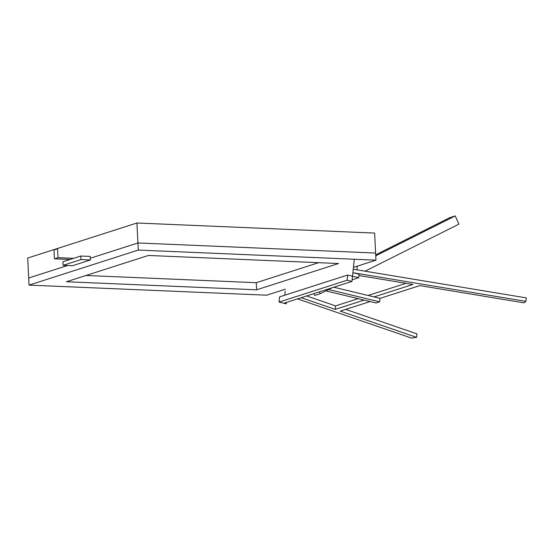 <?xml version="1.0" encoding="UTF-8"?>
<svg xmlns="http://www.w3.org/2000/svg" width="554" height="554" viewBox="0 0 554 554"><rect width="100%" height="100%" fill="white"/><g stroke="black" fill="none" stroke-linecap="round" stroke-linejoin="round"><path stroke-width="0.83" d="M356.921 269.84L357.316 266.135M333.827 287.228L380.044 298.357L419.835 285.594L524.077 302.858L525.926 301.362L526.3 297.886L353.279 269.237L352.891 272.72L359.089 274.216L358.715 277.692L352.51 276.197L351.956 281.411L347.102 280.241L279.043 302.075L286.245 303.814L283.925 303.232L351.956 281.411M353.279 269.237L352.912 272.713L525.926 301.362M306.618 295.954L335.565 305.905L335.198 309.381L301.189 297.692M285.22 291.065L284.784 295.199M354.318 259.23L352.51 276.197L347.656 275.026L347.102 280.241M352.129 279.805L358.715 277.692M297.484 298.883L411.49 338.072L416.56 337.344L340.26 311.119L370.114 301.549M364.123 300.102L335.198 309.381M325.856 290.885L376.09 302.983L379.677 301.833L328.564 289.527M380.044 298.357L379.677 301.833M358.95 275.518L412.91 284.451L374.054 296.916M416.56 337.344L416.933 333.868L345.682 309.381M335.565 305.905L358.14 298.661M368.078 295.476L406.006 283.309M286.404 302.442L286.252 303.807M347.656 275.026L279.597 296.861L279.043 302.075M375.757 255.809L455.229 215.928L449.696 217.701L375.709 254.826M455.229 215.928L458.92 224.121L365.1 271.19M331.943 287.831L320.247 293.696L314.714 295.476L313.883 293.627M319.416 291.847L320.247 293.696M63.094 265.324L62.921 261.772L80.842 256.024L90.198 256.419L90.371 259.971L81.016 259.577L63.094 265.324L72.456 265.719L90.371 259.971M81.016 259.577L80.842 256.024M73.675 258.323L58.018 257.658L54.43 258.808L70.088 259.473M54.43 258.808L53.994 249.923L57.581 248.774L58.018 257.658M136.935 222.999L137.911 242.964L375.619 253.046L374.642 233.075L136.935 222.999L27.7 258.039L29.023 285.116L266.73 295.192L285.421 289.195M353.466 267.367L375.965 260.151L375.619 253.046L137.911 242.964L90.288 258.24L137.911 242.964L138.258 250.076L29.023 285.116M67.616 265.518L28.676 278.004L67.616 265.518M318.668 262.679L256.267 282.692L85.974 275.476M148.375 255.463L338.542 263.524L256.62 289.804L66.452 281.744L148.375 255.463M256.267 282.692L256.62 289.804M375.965 260.151L138.258 250.076"/></g></svg>
